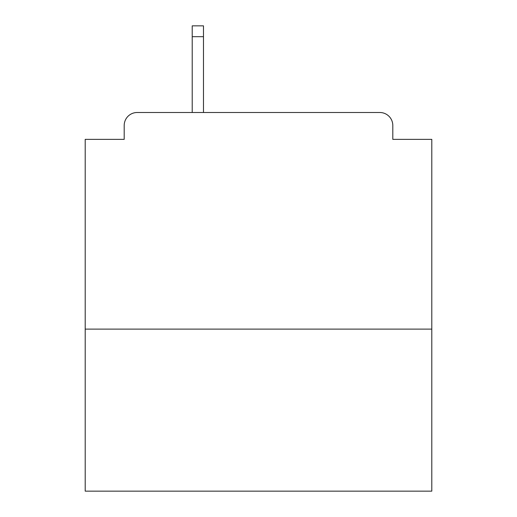 <?xml version="1.0" encoding="UTF-8"?>
<svg xmlns="http://www.w3.org/2000/svg" width="517" height="517" viewBox="0 0 517 517"><rect width="100%" height="100%" fill="white"/><g stroke="black" fill="none" stroke-linecap="round" stroke-linejoin="round"><path stroke-width="0.78" d="M431.798 329.116L431.798 139.357L392.804 139.357L392.804 125.495A12.996 12.996 0 0 0 379.808 112.499L137.192 112.499A12.996 12.996 0 0 0 124.196 125.495L124.196 139.357L85.202 139.357L85.202 491.15L431.798 491.15L431.798 329.116L85.202 329.116M124.196 125.495L124.196 139.357M379.808 112.499L326.085 112.499M190.915 112.499L137.192 112.499M392.804 139.357L392.804 125.495M203.478 36.681L192.214 36.681L192.214 25.85L203.478 25.85L203.478 112.499M192.214 36.681L192.214 112.499"/></g></svg>
